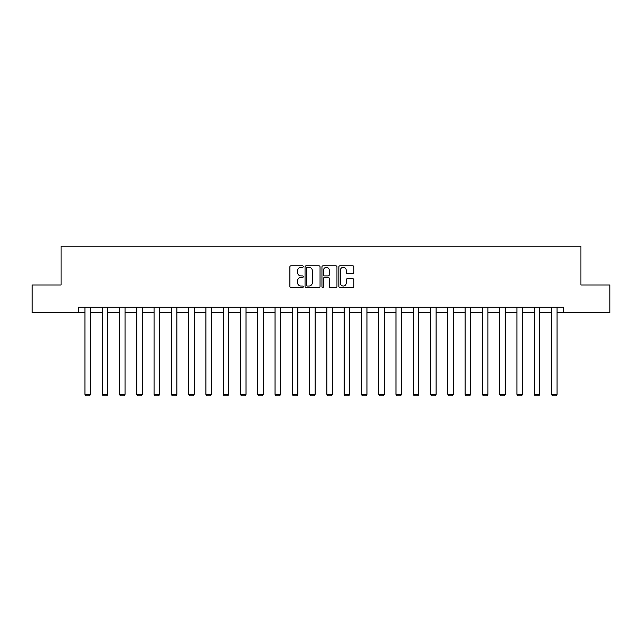 <?xml version="1.0" encoding="UTF-8"?>
<svg xmlns="http://www.w3.org/2000/svg" width="642" height="642" viewBox="0 0 642 642"><rect width="100%" height="100%" fill="white"/><g stroke="black" fill="none" stroke-linecap="round" stroke-linejoin="round"><path stroke-width="0.96" d="M303.273 266.566A0.762 0.762 0 0 0 302.518 265.804L290.962 265.804A1.083 1.083 0 0 0 289.879 266.895L289.879 286.468A1.083 1.083 0 0 0 290.962 287.552L302.518 287.552A0.762 0.762 0 0 0 303.273 286.789A0.762 0.762 0 0 0 302.518 286.027L301.018 286.027A3.483 3.483 0 0 1 297.543 282.552L297.543 280.923A3.483 3.483 0 0 1 301.018 277.44L302.518 277.44A0.762 0.762 0 0 0 303.273 276.678A0.762 0.762 0 0 0 302.518 275.916L301.018 275.916A3.483 3.483 0 0 1 297.543 272.441L297.543 270.804A3.483 3.483 0 0 1 301.018 267.329L302.518 267.329A0.762 0.762 0 0 0 303.273 266.566M352.779 273.468A1.083 1.083 0 0 0 353.862 272.385L353.862 266.895A1.083 1.083 0 0 0 352.779 265.804L339.947 265.804A1.083 1.083 0 0 0 338.856 266.895L338.856 286.468A1.083 1.083 0 0 0 339.947 287.552L352.779 287.552A1.083 1.083 0 0 0 353.862 286.468L353.862 279.832A1.083 1.083 0 0 0 352.779 278.748L347.29 278.748A1.083 1.083 0 0 0 346.198 279.832L346.198 283.122A2.905 2.905 0 0 1 343.293 286.027A2.905 2.905 0 0 1 340.38 283.122L340.38 270.234A2.905 2.905 0 0 1 343.293 267.329A2.905 2.905 0 0 1 346.198 270.234L346.198 272.385A1.083 1.083 0 0 0 347.29 273.468L352.779 273.468M78.348 312.678L32.1 312.678L32.1 284.984L61.07 284.984L61.07 246.215L580.93 246.215L580.93 284.984L609.9 284.984L609.9 312.678L563.652 312.678L563.652 307.141L78.348 307.141L78.348 312.678L84.937 312.678M320.045 266.895A1.083 1.083 0 0 0 318.962 265.804L306.13 265.804A1.083 1.083 0 0 0 305.046 266.895L305.046 286.468A1.083 1.083 0 0 0 306.13 287.552L318.962 287.552A1.083 1.083 0 0 0 320.045 286.468L320.045 266.895M323.038 265.804L335.87 265.804A1.083 1.083 0 0 1 336.954 266.895L336.954 286.468A1.083 1.083 0 0 1 335.87 287.552L330.381 287.552A1.083 1.083 0 0 1 329.29 286.468L329.29 278.524A1.083 1.083 0 0 0 328.206 277.44L324.563 277.44A1.083 1.083 0 0 0 323.472 278.524L323.472 286.789A0.762 0.762 0 0 1 322.709 287.552A0.762 0.762 0 0 1 321.955 286.789L321.955 266.895A1.083 1.083 0 0 1 323.038 265.804M90.482 312.678L102.222 312.678M107.76 312.678L119.5 312.678M125.038 312.678L136.778 312.678M142.323 312.678L154.064 312.678M159.601 312.678L171.342 312.678M176.879 312.678L188.628 312.678M194.165 312.678L205.905 312.678M211.443 312.678L223.183 312.678M228.729 312.678L240.469 312.678M246.006 312.678L257.747 312.678M263.284 312.678L275.025 312.678M280.57 312.678L292.311 312.678M297.848 312.678L309.588 312.678M315.126 312.678L326.874 312.678M332.412 312.678L344.152 312.678M349.689 312.678L361.43 312.678M366.975 312.678L378.716 312.678M384.253 312.678L395.994 312.678M401.531 312.678L413.271 312.678M418.817 312.678L430.557 312.678M436.095 312.678L447.835 312.678M453.372 312.678L465.121 312.678M470.658 312.678L482.399 312.678M487.936 312.678L499.677 312.678M505.222 312.678L516.962 312.678M522.5 312.678L534.24 312.678M539.778 312.678L551.518 312.678M557.063 312.678L563.652 312.678M307.325 267.329A0.762 0.762 0 0 0 306.563 268.091L306.563 285.273A0.762 0.762 0 0 0 307.325 286.027L308.906 286.027A3.483 3.483 0 0 0 312.381 282.552L312.381 270.804A3.483 3.483 0 0 0 308.906 267.329L307.325 267.329M329.29 270.29A2.905 2.905 0 0 0 326.385 267.385A2.905 2.905 0 0 0 323.472 270.29L323.472 274.832A1.083 1.083 0 0 0 324.563 275.916L328.206 275.916A1.083 1.083 0 0 0 329.29 274.832L329.29 270.29M90.482 307.141L90.482 394.34L84.937 394.34L84.937 307.141M90.482 394.34L89.647 395.785L85.771 395.785L84.937 394.34M107.76 307.141L107.76 394.34L102.222 394.34L102.222 307.141M107.76 394.34L106.925 395.785L103.049 395.785L102.222 394.34M125.038 307.141L125.038 394.34L119.5 394.34L119.5 307.141M125.038 394.34L124.211 395.785L120.335 395.785L119.5 394.34M142.323 307.141L142.323 394.34L136.778 394.34L136.778 307.141M142.323 394.34L141.489 395.785L137.613 395.785L136.778 394.34M159.601 307.141L159.601 394.34L154.064 394.34L154.064 307.141M159.601 394.34L158.775 395.785L154.891 395.785L154.064 394.34M176.879 307.141L176.879 394.34L171.342 394.34L171.342 307.141M176.879 394.34L176.052 395.785L172.176 395.785L171.342 394.34M194.165 307.141L194.165 394.34L188.628 394.34L188.628 307.141M194.165 394.34L193.33 395.785L189.454 395.785L188.628 394.34M211.443 307.141L211.443 394.34L205.905 394.34L205.905 307.141M211.443 394.34L210.616 395.785L206.74 395.785L205.905 394.34M228.729 307.141L228.729 394.34L223.183 394.34L223.183 307.141M228.729 394.34L227.894 395.785L224.018 395.785L223.183 394.34M246.006 307.141L246.006 394.34L240.469 394.34L240.469 307.141M246.006 394.34L245.172 395.785L241.296 395.785L240.469 394.34M263.284 307.141L263.284 394.34L257.747 394.34L257.747 307.141M263.284 394.34L262.458 395.785L258.582 395.785L257.747 394.34M280.57 307.141L280.57 394.34L275.025 394.34L275.025 307.141M280.57 394.34L279.735 395.785L275.859 395.785L275.025 394.34M297.848 307.141L297.848 394.34L292.311 394.34L292.311 307.141M297.848 394.34L297.021 395.785L293.137 395.785L292.311 394.34M315.126 307.141L315.126 394.34L309.588 394.34L309.588 307.141M315.126 394.34L314.299 395.785L310.423 395.785L309.588 394.34M332.412 307.141L332.412 394.34L326.874 394.34L326.874 307.141M332.412 394.34L331.577 395.785L327.701 395.785L326.874 394.34M349.689 307.141L349.689 394.34L344.152 394.34L344.152 307.141M349.689 394.34L348.863 395.785L344.979 395.785L344.152 394.34M366.975 307.141L366.975 394.34L361.43 394.34L361.43 307.141M366.975 394.34L366.141 395.785L362.265 395.785L361.43 394.34M384.253 307.141L384.253 394.34L378.716 394.34L378.716 307.141M384.253 394.34L383.418 395.785L379.542 395.785L378.716 394.34M401.531 307.141L401.531 394.34L395.994 394.34L395.994 307.141M401.531 394.34L400.704 395.785L396.828 395.785L395.994 394.34M418.817 307.141L418.817 394.34L413.271 394.34L413.271 307.141M418.817 394.34L417.982 395.785L414.106 395.785L413.271 394.34M436.095 307.141L436.095 394.34L430.557 394.34L430.557 307.141M436.095 394.34L435.26 395.785L431.384 395.785L430.557 394.34M453.372 307.141L453.372 394.34L447.835 394.34L447.835 307.141M453.372 394.34L452.546 395.785L448.67 395.785L447.835 394.34M470.658 307.141L470.658 394.34L465.121 394.34L465.121 307.141M470.658 394.34L469.824 395.785L465.948 395.785L465.121 394.34M487.936 307.141L487.936 394.34L482.399 394.34L482.399 307.141M487.936 394.34L487.109 395.785L483.225 395.785L482.399 394.34M505.222 307.141L505.222 394.34L499.677 394.34L499.677 307.141M505.222 394.34L504.387 395.785L500.511 395.785L499.677 394.34M522.5 307.141L522.5 394.34L516.962 394.34L516.962 307.141M522.5 394.34L521.665 395.785L517.789 395.785L516.962 394.34M539.778 307.141L539.778 394.34L534.24 394.34L534.24 307.141M539.778 394.34L538.951 395.785L535.075 395.785L534.24 394.34M557.063 307.141L557.063 394.34L551.518 394.34L551.518 307.141M557.063 394.34L556.229 395.785L552.353 395.785L551.518 394.34"/></g></svg>
